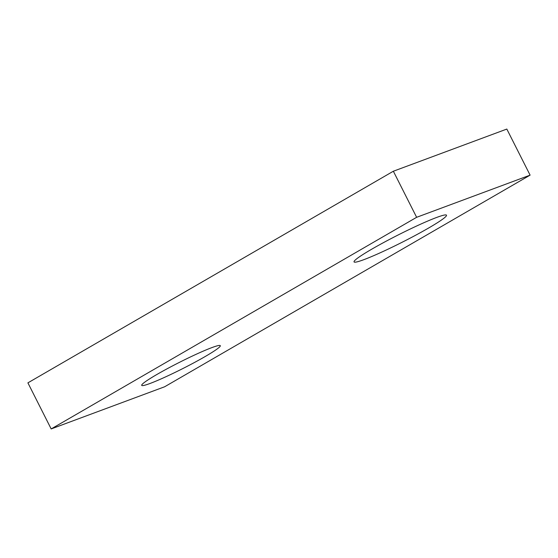 <?xml version="1.0" encoding="UTF-8"?>
<svg xmlns="http://www.w3.org/2000/svg" width="558" height="558" viewBox="0 0 558 558"><rect width="100%" height="100%" fill="white"/><g stroke="black" fill="none" stroke-linecap="round" stroke-linejoin="round"><path stroke-width="0.84" d="M363.725 259.714A51.789 4.15 153.2 0 0 416.149 234.96A51.789 4.15 153.2 0 0 446.498 215.2A51.789 4.15 153.2 0 0 436.816 217.39A51.789 4.15 153.2 0 0 384.399 242.137A51.789 4.15 153.2 0 0 354.051 261.904A51.789 4.15 153.2 0 0 363.725 259.714M149.935 383.513A44.019 3.529 153.2 0 0 194.498 362.477A44.019 3.529 153.2 0 0 220.291 345.681A44.019 3.529 153.2 0 0 212.068 347.536A44.019 3.529 153.2 0 0 167.505 368.573A44.019 3.529 153.2 0 0 141.711 385.376A44.019 3.529 153.2 0 0 149.935 383.513M51.176 428.935L164.645 386.771L530.1 175.142L416.631 217.306L51.176 428.935L27.9 382.858L393.355 171.229L506.824 129.065L530.1 175.142M416.631 217.306L393.355 171.229"/></g></svg>
